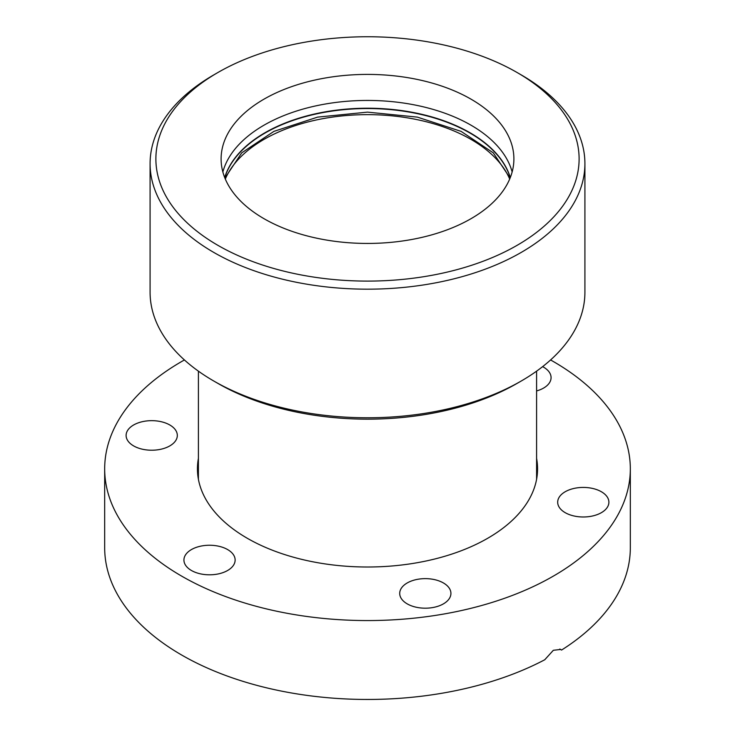 <?xml version="1.0" encoding="UTF-8"?>
<svg xmlns="http://www.w3.org/2000/svg" width="735" height="735" viewBox="0 0 735 735"><rect width="100%" height="100%" fill="white"/><g stroke="black" fill="none" stroke-linecap="round" stroke-linejoin="round"><path stroke-width="1.1" d="M150.087 163.657L150.087 292.254A217.413 125.52 0 0 0 213.766 381.015L217.863 383.376A211.616 122.175 0 0 0 517.137 383.376L521.234 381.015A217.413 125.52 0 0 0 584.913 292.254L584.913 163.657A217.413 125.52 180 0 1 450.702 279.622A217.413 125.52 180 0 1 213.766 252.417A217.413 125.52 180 0 1 150.087 163.657A217.413 125.52 180 0 1 213.766 74.906L217.863 72.535A211.616 122.175 0 0 0 217.863 245.315A211.616 122.175 0 0 0 517.128 245.315A211.616 122.175 0 0 0 517.137 72.535A211.616 122.175 0 0 0 217.863 72.535M471.016 99.161A146.394 84.516 180 0 1 513.894 158.925A146.394 84.516 180 0 1 367.5 243.441A146.394 84.516 180 0 1 221.106 158.925A146.394 84.516 180 0 1 311.484 80.841A146.394 84.516 180 0 1 471.016 99.161M517.137 72.535L521.234 74.906A217.413 125.52 180 0 1 584.913 163.657M217.863 383.376L213.766 381.015A217.413 125.52 0 0 0 521.234 381.015M225.314 179.046A146.394 84.516 180 0 1 367.5 114.642A146.394 84.516 180 0 1 509.686 179.046M104.673 468.829L104.673 547.722A262.827 151.741 0 0 0 261.458 686.563A262.827 151.741 0 0 0 544.754 659.754L553.345 650.282L560.731 649.446L561.558 650.062A262.827 151.741 0 0 0 630.327 547.722L630.327 468.829A262.827 151.741 180 0 1 561.558 571.159A262.827 151.741 180 0 1 181.655 576.121A262.827 151.741 180 0 1 104.673 468.829A262.827 151.741 180 0 1 184.421 359.957M550.579 359.957A262.827 151.741 180 0 1 630.327 468.829M536.596 458.374A170.061 98.187 180 0 1 537.561 468.829A170.061 98.187 180 0 1 367.5 567.007A170.061 98.187 180 0 1 197.439 468.829A170.061 98.187 180 0 1 198.404 458.374M418.693 579.134A25.606 14.783 180 0 1 450.923 593.411A25.606 14.783 180 0 1 431.95 607.689A25.606 14.783 180 0 1 399.711 593.411A25.606 14.783 180 0 1 418.693 579.134M558.554 498.385A25.606 14.783 180 0 1 586.631 487.553A25.606 14.783 180 0 1 608.892 502.207A25.606 14.783 180 0 1 608.02 506.038A25.606 14.783 180 0 1 579.943 516.861A25.606 14.783 180 0 1 557.681 502.207A25.606 14.783 180 0 1 558.554 498.385M542.614 366.646A25.606 14.783 180 0 1 543.578 367.169A25.606 14.783 180 0 1 551.075 377.625A25.606 14.783 180 0 1 536.596 390.937M176.446 439.273A25.606 14.783 180 0 1 148.369 450.096A25.606 14.783 180 0 1 126.108 435.442A25.606 14.783 180 0 1 126.98 431.62A25.606 14.783 180 0 1 155.057 420.787A25.606 14.783 180 0 1 177.319 435.442A25.606 14.783 180 0 1 176.446 439.273M227.639 549.578A25.606 14.783 180 0 1 235.136 560.024A25.606 14.783 180 0 1 219.333 573.686A25.606 14.783 180 0 1 191.422 570.479A25.606 14.783 180 0 1 183.925 560.024A25.606 14.783 180 0 1 199.736 546.371A25.606 14.783 180 0 1 227.639 549.578M561.558 650.062L559.804 649.042M222.861 171.944A146.394 84.516 180 0 1 367.5 100.438A146.394 84.516 180 0 1 512.139 171.944M224.708 177.548A144.942 83.68 180 0 1 367.5 108.22A144.942 83.68 180 0 1 510.292 177.548M510.237 177.686A144.942 83.68 0 0 0 367.5 108.541A144.942 83.68 0 0 0 224.763 177.686M536.596 479.275L536.596 371.147M198.404 479.275L198.404 371.147M510.081 178.072L493.286 152.862L461.111 131.381L417.351 117.113L367.5 112.133L317.639 117.113L273.889 131.381L241.714 152.862L224.919 178.072"/></g></svg>
